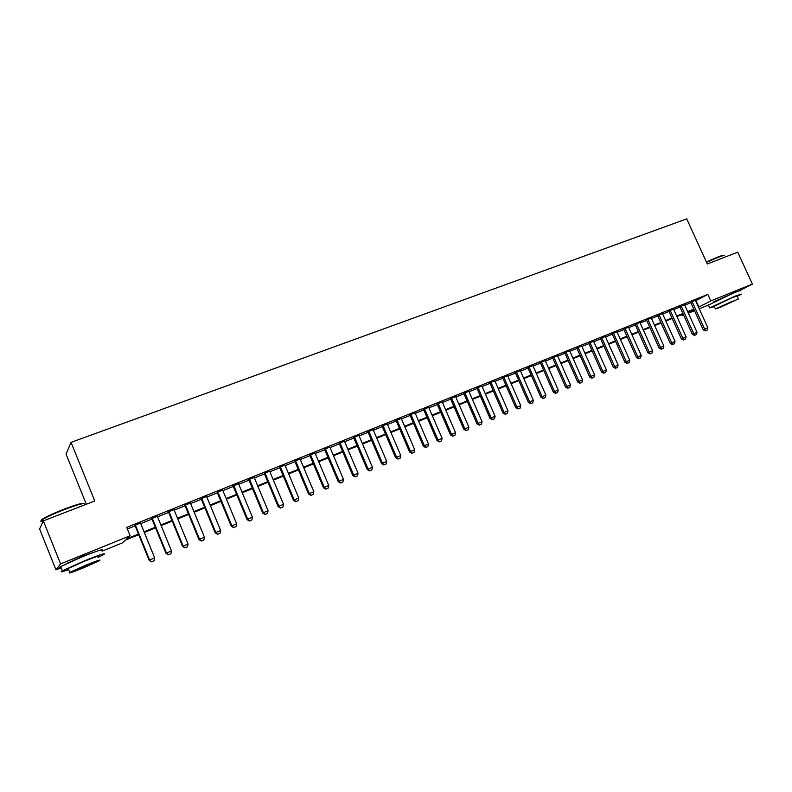 <?xml version="1.0" encoding="UTF-8"?>
<svg xmlns="http://www.w3.org/2000/svg" width="792" height="792" viewBox="0 0 792 792"><rect width="100%" height="100%" fill="white"/><g stroke="black" fill="none" stroke-linecap="round" stroke-linejoin="round"><path stroke-width="1.19" d="M67.429 563.191L82.279 556.331L94.515 552.034M713.81 301.811L733.887 292.862M86.318 504.247L66.043 454.083L71.042 442.362L686.733 218.879L707.315 263.964L737.748 252.183L752.4 284.09L739.065 290.892M708.375 305.068L699.227 308.781M694.505 310.692L688.367 313.187M683.635 315.107L682.09 315.731L683.565 314.968M681.605 314.672L682.09 315.731M138.739 534.699L125.354 540.124L122.255 542.956L102.138 551.123M61.142 567.765L55.965 569.864L60.568 563.884L130.126 535.758L126.839 538.758L138.471 534.046M60.568 563.884L43.342 520.879L39.6 528.967L55.965 569.864M140.491 523.067L134.917 525.304M157.331 516.305L151.777 518.532M173.963 509.632L168.429 511.85M190.387 503.039L184.882 505.247M206.623 496.525L201.138 498.722M222.671 490.08L217.206 492.277M238.521 483.724L233.086 485.902M254.183 477.437L248.767 479.606M269.666 471.22L264.271 473.378M284.971 465.082L279.596 467.231M300.089 459.004L294.743 461.152M315.048 453.004L309.721 455.143M329.828 447.074L324.522 449.203M344.441 441.213L339.154 443.332M358.885 435.412L353.628 437.521M373.171 429.68L367.933 431.779M387.288 424.007L382.081 426.106M401.257 418.404L396.069 420.493M415.077 412.86L409.9 414.939M428.739 407.375L423.581 409.444M442.243 401.95L437.115 404.009M455.618 396.594L450.5 398.643M468.834 391.288L463.746 393.327M481.912 386.031L476.843 388.07M494.852 380.843L489.803 382.873M507.652 375.705L502.623 377.725M520.314 370.616L515.305 372.636M532.848 365.587L527.858 367.597M545.252 360.617L540.283 362.607M557.519 355.687L552.568 357.677M569.666 350.816L564.736 352.796M581.684 345.995L576.774 347.965M593.584 341.213L588.694 343.183M605.355 336.491L600.484 338.441M617.008 331.808L612.157 333.759M628.551 327.185L623.71 329.125M635.055 324.314L647.856 352.806L652.618 350.727L639.877 322.384L641.847 321.592L635.154 324.532M651.272 318.057L646.48 319.988M662.468 313.563L657.687 315.483M673.547 309.108L668.794 311.028M684.526 304.702L679.784 306.623M695.594 300.792L707.84 294.386L126.71 527.363L130.126 535.758M127.364 528.977L135.135 525.858M140.719 523.621L151.995 519.087M157.549 516.859L168.656 512.404M174.181 510.177L185.11 505.791M190.615 503.583L201.366 499.267M206.851 497.059L217.434 492.812M222.889 490.624L233.303 486.437M238.739 484.258L248.995 480.14M254.41 477.962L264.498 473.913M269.884 471.745L279.823 467.755M285.189 465.607L294.97 461.677M300.317 459.528L309.939 455.667M315.265 453.529L324.74 449.717M330.046 447.589L339.372 443.847M344.649 441.718L353.846 438.035M359.103 435.917L368.151 432.283M373.378 430.185L382.288 426.611M387.506 424.512L396.277 420.988M401.475 418.909L410.117 415.434M415.285 413.355L423.799 409.939M428.947 407.87L437.332 404.504M442.461 402.445L450.717 399.128M455.826 397.079L463.954 393.812M469.042 391.773L477.051 388.555M482.12 386.516L490.01 383.348M495.059 381.318L502.831 378.2M507.86 376.18L515.513 373.111M520.522 371.092L528.066 368.062M533.056 366.062L540.49 363.082M545.46 361.083L552.776 358.142M557.726 356.152L564.943 353.262M569.874 351.282L576.982 348.421M581.892 346.45L588.892 343.639M593.782 341.679L600.683 338.907M605.563 336.947L612.364 334.214M617.216 332.264L623.918 329.571M628.749 327.631L635.352 324.977M640.174 323.047L646.678 320.433M651.479 318.503L657.895 315.929M662.676 314.008L668.992 311.474M673.754 309.563L679.981 307.058M684.724 305.158L690.871 302.692M695.386 300.336L690.673 302.247M43.342 520.879L94.773 500.98L71.042 442.362M707.84 294.386L710.82 300.911L752.4 284.09M698.514 307.217L710.82 300.911M144.045 531.788L155.321 527.224M160.875 524.977L171.963 520.483M177.497 518.245L188.407 513.82M193.911 511.592L204.663 507.246M210.137 505.019L220.711 500.742M226.165 498.534L236.58 494.317M242.005 492.109L252.252 487.961M257.667 485.773L267.745 481.694M273.131 479.507L283.061 475.487M288.427 473.319L298.198 469.359M303.534 467.191L313.157 463.3M318.473 461.142L327.947 457.301M333.244 455.162L342.57 451.381M347.846 449.242L357.034 445.53M362.281 443.401L371.329 439.738M376.556 437.62L385.457 434.016M390.674 431.897L399.435 428.353M404.633 426.245L413.266 422.75M418.433 420.661L426.938 417.216M432.085 415.127L440.451 411.741M445.579 409.662L453.836 406.316M458.934 404.247L467.062 400.96M472.151 398.901L480.15 395.663M485.219 393.604L493.099 390.416M498.148 388.367L505.91 385.229M510.939 383.189L518.582 380.091M523.591 378.061L531.125 375.012M536.115 372.992L543.54 369.983M548.5 367.973L555.816 365.013M560.766 363.003L567.973 360.093M572.893 358.093L580.001 355.212M584.902 353.232L591.901 350.391M596.792 348.411L603.682 345.619M608.553 343.649L615.354 340.897M620.195 338.936L626.898 336.224M631.729 334.264L638.322 331.591M643.134 329.64L649.638 327.007M654.439 325.067L660.845 322.473M665.617 320.542L671.933 317.978M676.695 316.048L682.922 313.533M687.654 311.612L693.792 309.127M688.119 312.622L693.465 309.86L687.892 312.127M683.149 314.048L676.922 316.562M672.17 318.493L665.854 321.057M661.072 322.988L654.667 325.591M649.876 327.532L643.371 330.165M638.56 332.115L631.966 334.788M627.135 336.748L620.433 339.461M615.582 341.431L608.791 344.183M603.92 346.153L597.029 348.945M592.139 350.925L585.139 353.767M580.239 355.757L573.141 358.637M568.211 360.627L561.003 363.548M556.053 365.558L548.747 368.518M543.777 370.537L536.352 373.537M531.373 375.566L523.829 378.616M518.829 380.645L511.177 383.744M506.157 385.783L498.386 388.931M493.347 390.971L485.456 394.168M480.397 396.218L472.398 399.465M467.31 401.524L459.182 404.821M454.073 406.89L445.827 410.226M440.708 412.305L432.333 415.701M427.185 417.79L418.681 421.235M413.513 423.334L404.88 426.829M399.693 428.937L390.921 432.482M385.714 434.6L376.804 438.204M371.577 440.322L362.538 443.995M357.281 446.124L348.104 449.846M342.827 451.985L333.501 455.756M328.205 457.905L318.731 461.746M313.414 463.904L303.791 467.795M298.455 469.963L288.684 473.923M283.318 476.101L273.388 480.12M268.003 482.308L257.925 486.397M252.509 488.585L242.263 492.733M236.838 494.941L226.423 499.158M220.968 501.366L210.395 505.652M204.92 507.87L194.179 512.226M188.674 514.463L177.755 518.879M172.23 521.126L161.132 525.621M155.588 527.868L144.312 532.442M695.98 300.633L698.9 307.058M705.593 330.739L707.207 330.066L705.593 330.739L704.613 329.086L703.177 329.779L690.584 302.049M695.297 300.138L707.85 327.74L704.613 329.086L692.05 301.445M707.207 330.066L707.85 327.74M703.177 329.779L705.345 330.848M706.385 261.924L717.572 257.143C721.918 255.489 724.017 254.935 723.868 255.489M724.383 255.776C724.789 255.073 722.651 255.618 717.978 257.39L706.543 262.281M737.184 296.436L741.51 294.139L735.629 295.951L709.662 307.91L714.354 306.583M740.065 290.981C741.352 290.07 739.381 290.664 734.164 292.753L708.385 305.098M714.206 306.237L732.768 297.396L737.025 296.089L738.253 298.772M719.73 307.543L738.352 298.99L715.423 308.91L719.73 307.543M731.521 301.633L719.482 307.157L731.521 301.633M42.293 520.71C40.471 520.849 40.818 520.136 43.342 518.572C47.896 515.919 54.866 512.761 64.271 509.078C76.349 504.544 82.903 502.702 83.932 503.554M84.229 504.474C85.486 502.475 78.913 504.157 64.518 509.513C54.876 513.285 47.728 516.523 43.065 519.245L41.986 519.938C40.253 521.176 40.441 521.651 42.55 521.354M98.059 557.41L103.564 554.648C106.801 552.41 100.633 554.39 85.071 560.587L62.35 570.784C59.548 572.487 61.637 572.091 68.607 569.596M101.901 550.519C105.108 548.242 98.931 550.183 83.358 556.34L60.667 566.567C58.855 567.636 58.964 567.913 60.994 567.399M68.399 569.082C66.954 569.458 66.874 569.27 68.181 568.517L84.506 561.182C95.713 556.717 100.168 555.291 97.852 556.895M83.2 567.963L99.386 560.696C101.713 559.132 97.277 560.587 86.071 565.072L69.736 572.388C67.459 573.952 71.953 572.477 83.2 567.963M85.546 565.597L75.042 570.309C73.567 571.319 76.458 570.369 83.695 567.458L94.149 562.775L85.546 565.597M694.742 335.263L696.376 334.58L694.742 335.263L693.752 333.61L692.327 334.293L679.694 306.415M684.437 304.504L697.019 332.244L693.752 333.61L681.15 305.821M696.376 334.58L697.019 332.244M692.327 334.293L694.505 335.372M683.793 339.827L685.446 339.134L683.793 339.827L682.783 338.174L681.377 338.857L668.696 310.82M673.457 308.91L686.08 336.798L682.783 338.174L670.141 310.236M685.446 339.134L686.08 336.798M681.377 338.857L683.565 339.936M672.735 344.441L674.398 343.748L672.735 344.441L671.705 342.778L670.309 343.461L657.598 315.275M662.379 313.355L675.041 341.392L671.705 342.778L659.023 314.701M674.398 343.748L675.041 341.392M670.309 343.461L672.507 344.55M661.567 349.094L663.25 348.391L661.567 349.094L660.518 347.44L659.142 348.104L646.381 319.77M651.182 317.849L663.884 346.035L660.518 347.44L647.797 319.206M663.25 348.391L663.884 346.035M659.142 348.104L661.34 349.213M650.282 353.806L651.984 353.093L650.282 353.806L649.222 352.143L636.461 323.75M651.984 353.093L652.618 350.727M647.856 352.806L650.054 353.915M638.887 358.558L640.599 357.835L638.887 358.558L637.798 356.885L636.461 357.548L623.611 328.908M628.452 326.967L641.243 355.459L637.798 356.885L625.007 328.353M640.599 357.835L641.243 355.459M636.461 357.548L638.659 358.667M627.373 363.36L629.105 362.637L627.373 363.36L626.274 361.687L624.938 362.34L612.058 333.541M616.918 331.591L629.739 360.241L626.274 361.687L613.434 332.996M629.105 362.637L629.739 360.241M624.938 362.34L627.155 363.469M615.74 368.211L617.493 367.478L615.74 368.211L614.622 366.538L613.305 367.181L600.386 338.224M605.256 336.273L618.126 365.072L614.622 366.538L601.742 337.679M617.493 367.478L618.126 365.072M613.305 367.181L615.523 368.32M603.989 373.111L605.761 372.369L603.989 373.111L602.851 371.438L601.554 372.072L588.595 342.956M593.485 340.996L606.395 369.963L602.851 371.438L589.931 342.421M605.761 372.369L606.395 369.963M601.554 372.072L603.771 373.22M592.119 378.061L593.911 377.319L592.119 378.061L590.961 376.378L589.684 377.012L576.675 347.738M581.585 345.767L594.544 374.893L590.961 376.378L577.992 347.213M593.911 377.319L594.544 374.893M589.684 377.012L591.901 378.17M580.12 383.061L581.932 382.308L580.12 383.061L578.942 381.378L577.685 382.001L564.637 352.569M569.567 350.589L582.566 379.873L578.942 381.378L565.933 352.044M581.932 382.308L582.566 379.873M577.685 382.001L579.912 383.17M568.003 388.12L569.824 387.357L568.003 388.12L566.805 386.437L565.567 387.05L552.469 357.449M557.419 355.459L570.458 384.912L566.805 386.437L553.757 356.935M569.824 387.357L570.458 384.912M565.567 387.05L567.795 388.219M555.756 393.228L557.598 392.456L555.756 393.228L554.539 391.535L553.311 392.149L540.184 362.38M545.153 360.39L558.231 390.001L554.539 391.535L541.441 361.875M557.598 392.456L558.231 390.001M553.311 392.149L555.548 393.327M543.371 398.386L545.242 397.614L543.371 398.386L542.134 396.693L540.936 397.297L527.759 367.369M532.749 365.36L545.866 395.149L542.134 396.693L529.007 366.864M545.242 397.614L545.866 395.149M540.936 397.297L543.173 398.485M530.868 403.603L532.749 402.821L530.868 403.603L529.61 401.91L528.422 402.504L515.206 372.398M520.215 370.389L533.382 400.346L529.61 401.91L516.433 371.913M532.749 402.821L533.382 400.346M528.422 402.504L530.67 403.702M518.225 408.88L520.126 408.088L518.225 408.88L516.948 407.177L515.78 407.771L502.524 377.497M507.553 375.477L520.76 405.593L516.948 407.177L503.722 377.012M520.126 408.088L520.76 405.593M515.78 407.771L518.027 408.979M505.445 414.206L507.375 413.404L505.445 414.206L504.148 412.503L503.009 413.087L489.703 382.635M494.752 380.615L507.999 410.899L504.148 412.503L490.882 382.16M507.375 413.404L507.999 410.899M503.009 413.087L505.256 414.305M492.535 419.592L494.475 418.78L492.535 419.592L491.208 417.889L490.09 418.463L476.744 387.832M481.813 385.803L495.099 416.265L491.208 417.889L477.903 387.367M494.475 418.78L495.099 416.265M490.09 418.463L492.347 419.691M479.477 425.037L481.447 424.215L479.477 425.037L478.13 423.334L477.031 423.898L463.647 393.089M468.735 391.05L482.071 421.69L478.13 423.334L464.785 392.634M481.447 424.215L482.071 421.69M477.031 423.898L479.289 425.136M466.28 430.541L468.27 429.709L466.28 430.541L464.904 428.838L463.835 429.383L450.4 398.406M455.509 396.356L468.894 427.175L464.904 428.838L451.519 397.96M468.27 429.709L468.894 427.175M463.835 429.383L466.102 430.64M452.935 436.105L454.945 435.273L452.935 436.105L451.539 434.392L450.49 434.937L437.016 403.781M442.144 401.722L455.568 432.719L451.539 434.392L438.105 403.336M454.945 435.273L455.568 432.719M450.49 434.937L452.757 436.194M439.441 441.738L441.481 440.887L439.441 441.738L438.025 440.015L436.996 440.55L423.482 409.207M428.63 407.137L442.094 438.322L438.025 440.015L424.552 408.781M441.481 440.887L442.094 438.322M436.996 440.55L439.273 441.827M425.809 447.421L427.858 446.569L425.809 447.421L424.363 445.708L423.364 446.233L409.801 414.701M414.968 412.622L428.482 443.995L424.363 445.708L410.84 414.275M427.858 446.569L428.482 443.995M423.364 446.233L425.641 447.51M412.008 453.173L414.087 452.311L412.008 453.173L410.553 451.45L409.573 451.965L395.96 420.245M401.158 418.166L414.711 449.727L410.553 451.45L396.98 419.839M414.087 452.311L414.711 449.727M409.573 451.965L411.85 453.262M398.069 458.994L400.168 458.113L398.069 458.994L396.574 457.271L395.624 457.776L381.972 425.858M387.189 423.769L400.782 455.519L396.574 457.271L382.972 425.462M400.168 458.113L400.782 455.519M395.624 457.776L397.911 459.073M383.962 464.874L386.09 463.983L383.962 464.874L382.447 463.152L381.526 463.637L367.825 431.541M373.062 429.432L386.704 461.38L382.447 463.152L368.795 431.145M386.09 463.983L386.704 461.38M381.526 463.637L383.813 464.953M369.706 470.824L371.854 469.923L369.706 470.824L368.161 469.092L367.26 469.577L353.519 437.273M358.776 435.164L372.468 467.3L368.161 469.092L354.46 436.897M371.854 469.923L372.468 467.3M367.26 469.577L369.547 470.903M355.271 476.833L357.449 475.933L355.271 476.833L353.707 475.111L352.836 475.576L339.055 443.084M344.332 440.966L358.063 473.299L353.707 475.111L339.966 442.718M357.449 475.933L358.063 473.299M352.836 475.576L355.133 476.913M340.689 482.922L342.887 482.001L340.689 482.922L339.085 481.19L338.243 481.655L324.413 448.955M329.719 446.827L343.49 479.358L339.085 481.19L325.304 448.599M342.887 482.001L343.49 479.358M338.243 481.655L340.54 483.001M325.928 489.08L328.145 488.149L325.928 489.08L324.304 487.347L323.492 487.793L309.613 454.895M314.939 452.757L328.759 485.486L324.304 487.347L310.474 454.549M328.145 488.149L328.759 485.486M323.492 487.793L325.789 489.149M310.999 495.307L313.246 494.366L310.999 495.307L309.345 493.565L308.563 494.01L294.644 460.904M299.99 458.756L313.85 491.693L309.345 493.565L295.465 460.568M313.246 494.366L313.85 491.693M308.563 494.01L310.86 495.376M295.891 501.603L298.168 500.653L295.891 501.603L294.208 499.861L293.456 500.287L279.497 466.983M284.863 464.825L298.772 497.97L294.208 499.861L280.289 466.656M298.168 500.653L298.772 497.97M293.456 500.287L295.762 501.673M280.606 507.979L282.912 507.019L280.606 507.979L278.903 506.237L278.18 506.652L264.172 473.131M269.557 470.963L283.516 504.316L278.903 506.237L264.934 472.824M282.912 507.019L283.516 504.316M278.18 506.652L280.487 508.048M265.142 514.424L267.478 513.454L265.142 514.424L263.409 512.681L262.716 513.087L248.668 479.348M254.074 477.18L268.072 510.741L263.409 512.681L249.401 479.051M267.478 513.454L268.072 510.741M262.716 513.087L265.033 514.493M249.5 520.948L251.856 519.968L249.5 520.948L247.728 519.206L247.074 519.592L232.977 485.644M238.412 483.466L252.45 517.235L247.728 519.206L233.68 485.367M251.856 519.968L252.45 517.235M247.074 519.592L249.391 521.017M233.67 527.551L236.056 526.561L233.67 527.551L231.868 525.809L231.244 526.185L217.097 492.01M222.562 489.822L236.65 523.819L231.868 525.809L217.77 491.743M236.056 526.561L236.65 523.819M231.244 526.185L233.561 527.62M217.642 534.234L220.057 533.234L217.642 534.234L215.81 532.491L215.226 532.848L201.039 498.465M206.514 496.257L220.651 530.472L215.81 532.491L201.663 498.208M220.057 533.234L220.651 530.472M215.226 532.848L217.543 534.293M201.425 540.995L203.871 539.976L201.425 540.995L199.564 539.253L199.01 539.599L184.774 504.979M190.278 502.772L204.465 537.214L199.564 539.253L185.377 504.742M203.871 539.976L204.465 537.214M199.01 539.599L201.336 541.055M185.011 547.846L187.486 546.817L185.011 547.846L183.12 546.094L182.596 546.421L168.32 511.582M173.854 509.365L188.07 544.035L183.12 546.094L168.884 511.365M187.486 546.817L188.07 544.035M182.596 546.421L184.932 547.896M168.399 554.776L170.904 553.727L168.399 554.776L166.469 553.024L165.993 553.341L151.668 518.265M157.222 516.038L171.488 550.935L166.469 553.024L152.193 518.057M170.904 553.727L171.488 550.935M165.993 553.341L168.32 554.826M151.579 561.785L154.113 560.736L151.579 561.785L149.173 560.34L134.798 525.037M140.382 522.799L154.697 557.924L149.619 560.033L135.293 524.839M154.113 560.736L154.697 557.924M149.173 560.34L151.51 561.835M714.097 305.999L715.423 308.91M709.662 307.91L708.226 304.752M42.818 522.007L41.986 519.938M68.181 568.517L69.736 572.388M62.35 570.784L60.667 566.567M43.342 518.572L43.065 519.245"/></g></svg>
